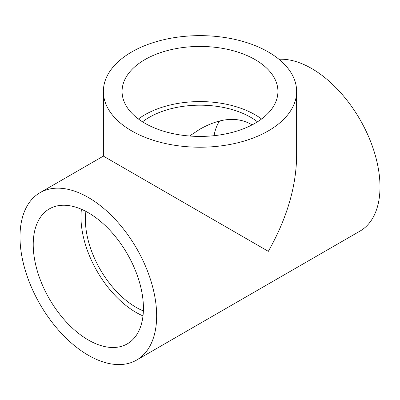 <?xml version="1.0" encoding="UTF-8"?>
<svg xmlns="http://www.w3.org/2000/svg" width="400" height="400" viewBox="0 0 400 400"><rect width="100%" height="100%" fill="white"/><g stroke="black" fill="none" stroke-linecap="round" stroke-linejoin="round"><path stroke-width="0.6" d="M85.915 211.415A71.69 41.39 -120 0 0 136.08 307.335A71.69 41.39 -120 0 0 143.375 310.94M219.63 120.945A71.69 41.39 -120 0 0 214.05 135.685M252.045 124.915L250.695 124.09C236.565 116.455 219.665 118.13 200 129.115L189.57 136.015M136.64 360.055A96.63 55.79 -120 0 0 156.655 315.82A96.63 55.79 -120 0 0 114.475 218.575A96.63 55.79 -120 0 0 40.015 192.69A96.63 55.79 -120 0 0 40.01 304.265A96.63 55.79 -120 0 0 136.64 360.055L359.985 231.105A96.63 55.79 -120 0 0 380 186.87A96.63 55.79 -120 0 0 278.955 59.27M40.015 192.69L103.37 156.11L268.325 251.345C286.765 218.705 296.2 186.96 296.63 156.11L296.63 91.43A96.63 55.79 0 0 0 200 35.64A96.63 55.79 0 0 0 103.37 91.43A96.63 55.79 0 0 0 131.675 130.88A96.63 55.79 0 0 0 268.325 130.88A96.63 55.79 0 0 0 296.63 91.43M88.325 339.995A77.925 44.99 -120 0 0 127.29 343.855A77.925 44.99 -120 0 0 127.29 253.875A77.925 44.99 -120 0 0 49.365 208.885A77.925 44.99 -120 0 0 37.42 271.33A77.925 44.99 -120 0 0 88.325 339.995M255.1 59.615A77.925 44.99 180 0 1 277.925 91.43A77.925 44.99 180 0 1 200 136.42A77.925 44.99 180 0 1 122.075 91.43A77.925 44.99 180 0 1 170.18 49.865A77.925 44.99 180 0 1 255.1 59.615M81.415 209.255A77.925 44.99 -120 0 0 136.08 312.425A77.925 44.99 -120 0 0 142.995 315.915M138.42 119A77.925 44.99 180 0 1 255.1 114.76A77.925 44.99 180 0 1 261.58 119M142.54 121.82A71.69 41.39 180 0 1 250.695 117.305A71.69 41.39 180 0 1 257.46 121.82M103.37 156.11L103.37 91.43"/></g></svg>
